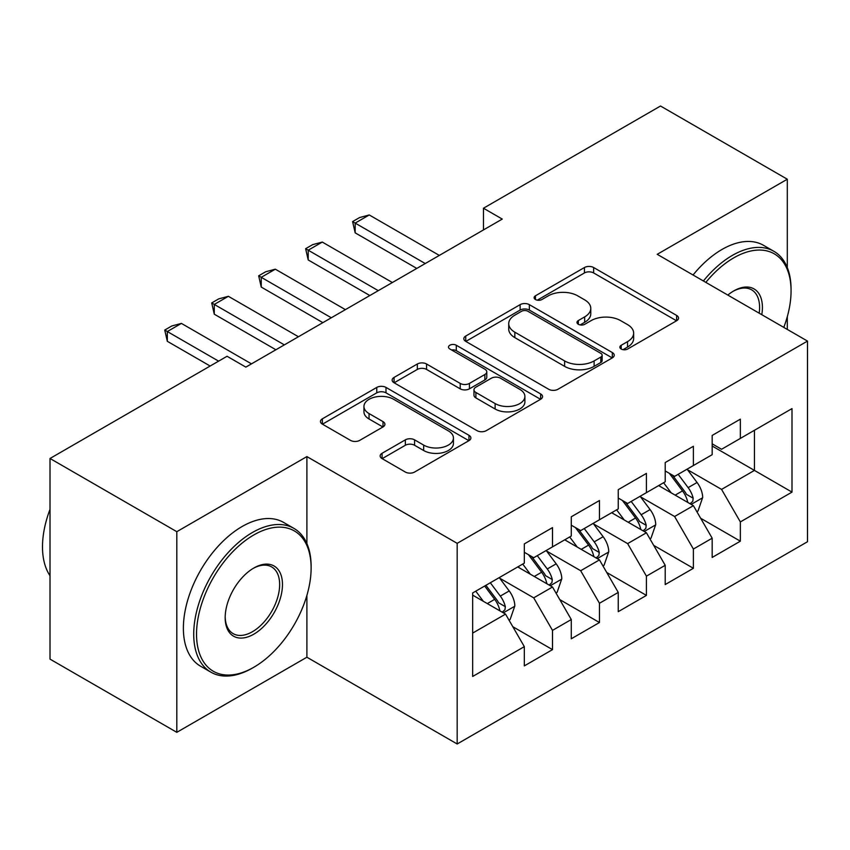<?xml version="1.0" encoding="UTF-8"?>
<svg xmlns="http://www.w3.org/2000/svg" width="850" height="850" viewBox="0 0 850 850"><rect width="100%" height="100%" fill="white"/><g stroke="black" fill="none" stroke-linecap="round" stroke-linejoin="round"><path stroke-width="1.27" d="M621.191 349.021A4.558 2.635 0 0 0 627.651 349.021L676.621 320.748A6.524 3.761 0 0 0 678.534 318.091A6.524 3.761 0 0 0 676.621 315.424L593.651 267.527A6.524 3.761 0 0 0 584.439 267.527L535.457 295.8A4.558 2.635 0 0 0 534.119 297.659A4.558 2.635 0 0 0 535.457 299.529A4.558 2.635 0 0 0 541.907 299.529L548.25 295.864A20.857 12.049 0 0 1 577.756 295.864L584.662 299.859A20.857 12.049 0 0 1 590.771 308.369A20.857 12.049 0 0 1 584.662 316.891L578.329 320.546A4.558 2.635 0 0 0 576.991 322.416A4.558 2.635 0 0 0 578.329 324.275A4.558 2.635 0 0 0 584.779 324.275L591.122 320.62A20.857 12.049 0 0 1 620.617 320.62L627.534 324.604A20.857 12.049 0 0 1 633.643 333.126A20.857 12.049 0 0 1 627.534 341.636L621.191 345.302A4.558 2.635 0 0 0 619.862 347.161A4.558 2.635 0 0 0 621.191 349.021L621.191 345.302M382.075 453.284A6.524 3.761 0 0 0 380.163 455.94A6.524 3.761 0 0 0 382.075 458.607L405.354 472.047A6.524 3.761 0 0 0 414.577 472.047L468.966 440.64A6.524 3.761 0 0 0 470.879 437.984A6.524 3.761 0 0 0 468.966 435.317L385.996 387.419A6.524 3.761 0 0 0 376.773 387.419L322.384 418.816A6.524 3.761 0 0 0 320.471 421.483A6.524 3.761 0 0 0 322.384 424.139L350.498 440.374A6.524 3.761 0 0 0 359.72 440.374L382.999 426.934A6.524 3.761 0 0 0 384.901 424.277A6.524 3.761 0 0 0 382.999 421.611L369.049 413.567A17.436 10.072 0 0 1 363.949 406.438A17.436 10.072 0 0 1 374.712 397.141A17.436 10.072 0 0 1 393.709 399.319L448.332 430.865A17.436 10.072 0 0 1 453.443 437.984A17.436 10.072 0 0 1 442.68 447.281A17.436 10.072 0 0 1 423.672 445.103L414.577 439.843A6.524 3.761 0 0 0 405.354 439.843L382.075 453.284L382.075 458.607M306.892 543.575L306.892 456.588L176.811 531.686L50.012 458.479L227.056 356.267L245.841 367.115L502.254 219.077L483.469 208.229L483.469 229.925M306.892 456.588L457.172 543.341L807.5 341.084L807.5 541.726L457.172 743.984L457.172 543.341M787.302 267.612L787.302 179.222L657.22 254.32L807.5 341.084M787.302 179.222L660.514 106.016L483.469 208.229M548.707 389.279A6.524 3.761 0 0 0 557.929 389.279L612.319 357.871A6.524 3.761 0 0 0 614.231 355.215A6.524 3.761 0 0 0 612.319 352.548L529.348 304.651A6.524 3.761 0 0 0 520.126 304.651L465.736 336.047A6.524 3.761 0 0 0 463.824 338.714A6.524 3.761 0 0 0 465.736 341.371L548.707 389.279M451.658 350.009A4.558 2.635 0 0 1 456.291 350.657L456.291 345.238L540.642 393.933A6.524 3.761 0 0 1 542.555 396.599A6.524 3.761 0 0 1 540.642 399.256L486.253 430.663A6.524 3.761 0 0 1 477.031 430.663L394.06 382.755L394.06 377.432A6.524 3.761 0 0 0 392.147 380.099A6.524 3.761 0 0 0 394.06 382.755M394.06 377.432L417.339 363.991A6.524 3.761 0 0 1 426.551 363.991L460.211 383.424A6.524 3.761 0 0 0 469.423 383.424L484.872 374.51A6.524 3.761 0 0 0 486.774 371.843A6.524 3.761 0 0 0 484.872 369.187L449.831 348.957A4.558 2.635 0 0 1 448.502 347.098A4.558 2.635 0 0 1 451.318 344.664A4.558 2.635 0 0 1 456.291 345.238M712.173 446.016L754.439 470.411L754.439 430.291L791.998 408.595L740.35 438.419L740.35 419.167L712.173 435.434L712.173 454.686L693.388 465.534L693.388 446.282L665.21 462.549L665.21 481.801L646.425 492.649L646.425 473.397L618.247 489.664L618.247 508.916L599.463 519.754L599.463 500.512L571.285 516.779L571.285 536.031L552.5 546.869L552.5 527.616L524.322 543.894L524.322 563.136L472.664 592.96L472.664 676.472L524.322 646.648L505.538 614.114L472.664 595.138M791.998 408.595L791.998 492.108L740.35 521.932L721.565 489.398L687.512 469.731M700.666 518.266L740.35 541.184L740.35 521.932M740.35 541.184L712.173 557.451L712.173 538.199L693.388 549.047L674.602 516.503L640.549 496.846M653.703 545.381L693.388 568.289L693.388 549.047M693.388 568.289L665.21 584.556L665.21 565.314L646.425 576.151L627.64 543.617L593.587 523.961M606.741 572.496L646.425 595.404L646.425 576.151M646.425 595.404L618.247 611.671L618.247 592.418L599.463 603.266L580.678 570.732L546.624 551.076M559.778 599.611L599.463 622.519L599.463 603.266M599.463 622.519L571.285 638.786L571.285 619.533L552.5 630.381L533.715 597.847L499.672 578.191M512.816 626.716L552.5 649.634L552.5 630.381M552.5 649.634L524.322 665.901L524.322 646.648M524.322 552.298L533.715 557.717L552.5 546.869M472.664 633.091L505.538 614.114M571.285 525.183L580.678 530.602L599.463 519.754M533.715 597.847L552.5 586.999L517.746 566.939M571.285 619.533L552.5 586.999M618.247 498.068L627.64 503.487L646.425 492.649M580.678 570.732L599.463 559.884L564.708 539.824M618.247 592.418L599.463 559.884M665.21 470.953L674.602 476.382L693.388 465.534M627.64 543.617L646.425 532.769L611.671 512.709M665.21 565.314L646.425 532.769M712.173 443.838L721.565 449.267L740.35 438.419M674.602 516.503L693.388 505.665L658.633 485.594M712.173 538.199L693.388 505.665M50.012 458.479L50.012 659.122L176.811 732.328L306.892 657.22L457.172 743.984M176.811 531.686L176.811 732.328M787.302 329.428L787.302 316.657M721.565 489.398L754.439 470.411L791.998 492.108M306.892 657.22L306.892 595.404M623.018 349.669L627.534 347.066A20.857 12.049 0 0 0 633.643 338.544L633.643 333.126M590.771 308.369L590.771 313.799A20.857 12.049 0 0 1 584.662 322.309L580.146 324.923M676.536 320.801L593.651 272.946A6.524 3.761 0 0 0 584.439 272.946L537.285 300.167M612.234 357.924L529.348 310.069A6.524 3.761 0 0 0 520.126 310.069L465.821 341.424M600.801 357.074A4.558 2.635 0 0 0 602.14 355.215A4.558 2.635 0 0 0 600.801 353.345L527.967 311.302A4.558 2.635 0 0 0 521.517 311.302L514.834 315.159A20.857 12.049 0 0 0 508.725 323.68A20.857 12.049 0 0 0 514.834 332.191L564.612 360.931A20.857 12.049 0 0 0 594.118 360.931L600.801 357.074L600.801 362.504A4.558 2.635 0 0 0 602.14 360.634L602.14 355.215M508.725 323.68L508.725 329.099A20.857 12.049 0 0 0 514.834 337.62L514.834 332.191M600.801 362.504L594.118 366.361A20.857 12.049 0 0 1 564.612 366.361L514.834 337.62M394.145 382.808L417.339 369.421L417.339 363.991M486.774 371.843L486.774 377.272A6.524 3.761 0 0 1 484.872 379.929L469.423 388.843A6.524 3.761 0 0 1 460.211 388.843L426.551 369.421A6.524 3.761 0 0 0 417.339 369.421M456.291 350.657L540.558 399.309M495.125 403.58A17.436 10.072 0 0 0 514.122 405.769A17.436 10.072 0 0 0 524.896 396.461A17.436 10.072 0 0 0 519.786 389.342L500.544 378.229A6.524 3.761 0 0 0 491.321 378.229L475.883 387.154A6.524 3.761 0 0 0 473.971 389.81A6.524 3.761 0 0 0 475.883 392.466L495.125 403.58L495.125 409.009A17.436 10.072 0 0 0 514.122 411.188A17.436 10.072 0 0 0 524.896 401.891L524.896 396.461M473.971 389.81L473.971 395.229A6.524 3.761 0 0 0 475.883 397.896L475.883 392.466M495.125 409.009L475.883 397.896M453.443 437.984L453.443 443.402A17.436 10.072 0 0 1 442.68 452.699A17.436 10.072 0 0 1 423.672 450.521L414.577 445.262A6.524 3.761 0 0 0 405.354 445.262L382.16 458.66M363.949 406.438L363.949 411.868A17.436 10.072 0 0 0 369.049 418.986L369.049 413.567M382.914 426.987L369.049 418.986M468.881 440.693L385.996 392.838A6.524 3.761 0 0 0 376.773 392.838L322.469 424.192M696.862 511.679L697.988 511.031L702.684 497.473A17.595 10.158 -120 0 0 697.064 482.481L687.087 469.168M671.192 492.851L663.606 482.726M660.057 486.423L659.196 485.265M690.072 503.742L692.793 501.298L693.175 498.228A17.595 10.158 -120 0 0 688.139 487.634L678.162 474.321M672.467 475.15L684.792 491.598A8.967 5.174 60 0 1 686.418 494.317L693.175 498.228M669.375 473.365L682.508 490.886A17.595 10.158 60 0 1 687.544 501.479L687.905 502.499M425.234 263.543L355.172 223.093L355.172 232.847L352.591 221.595L359.635 217.536L369.261 214.954L439.322 255.404M416.776 268.419L355.172 232.847M369.261 214.954L355.172 223.093L352.591 221.595M649.899 538.794L651.026 538.146L655.722 524.588A17.595 10.158 -120 0 0 650.101 509.596L640.124 496.283M624.229 519.956L616.643 509.841M613.105 513.538L612.234 512.38M643.11 530.857L645.83 528.403L646.213 525.332A17.595 10.158 -120 0 0 641.176 514.749L631.199 501.436M625.504 502.265L637.829 518.712A8.967 5.174 60 0 1 639.455 521.433L646.213 525.332M622.412 500.48L635.545 518.001A17.595 10.158 60 0 1 640.581 528.594L640.942 529.603M602.937 565.909L604.063 565.261L608.759 551.692A17.595 10.158 -120 0 0 603.139 536.711L593.162 523.398M577.267 547.071L569.681 536.956M566.143 540.653L565.271 539.495M596.148 557.972L598.867 555.518L599.261 552.447A17.595 10.158 -120 0 0 594.214 541.864L584.247 528.541M578.553 529.38L590.867 545.827A8.967 5.174 60 0 1 592.503 548.548L599.261 552.447M575.45 527.584L588.582 545.116A17.595 10.158 60 0 1 593.619 555.698L593.98 556.718M378.271 290.658L308.21 250.197L308.21 259.962L305.628 248.71L312.672 244.641L322.299 242.069L392.36 282.519M369.824 295.534L308.21 259.962M322.299 242.069L308.21 250.197L305.628 248.71M331.309 317.772L261.248 277.312L261.248 287.077L258.666 275.825L265.71 271.756L275.336 269.184L345.397 309.634M322.862 322.649L261.248 287.077M275.336 269.184L261.248 277.312L258.666 275.825M783.785 327.399A81.026 46.782 120 0 0 791.063 290.923A81.026 46.782 120 0 0 733.773 257.848A81.026 46.782 120 0 0 705.829 282.381M703.386 280.978A83.013 47.929 -60 0 1 732.36 255.404A83.013 47.929 -60 0 1 773.872 251.292A83.013 47.929 -60 0 1 791.063 289.297L791.063 290.923M727.823 295.078A40.513 23.386 -60 0 1 733.773 290.923L733.773 290.923A40.513 23.386 -60 0 1 761.791 314.691M759.178 313.193A38.516 22.238 120 0 0 751.623 289.829A38.516 22.238 120 0 0 733.061 291.348M693.048 275.007A83.013 47.929 -60 0 1 722.032 249.443A83.013 47.929 -60 0 1 763.534 245.331L773.872 251.292M253.831 534.937A81.026 46.782 120 0 0 196.531 634.174A81.026 46.782 120 0 0 253.831 667.25L252.418 668.068A83.013 47.929 -60 0 1 210.906 672.18A83.013 47.929 -60 0 1 198.188 605.657A83.013 47.929 -60 0 1 252.418 532.504A83.013 47.929 -60 0 1 293.93 528.392A83.013 47.929 -60 0 1 311.121 566.398L311.121 568.023A81.026 46.782 120 0 0 253.831 534.937M253.821 568.023L253.831 568.023A40.513 23.386 -60 0 1 282.476 584.556A40.513 23.386 -60 0 1 253.831 634.174A40.513 23.386 -60 0 1 225.176 617.642A40.513 23.386 -60 0 1 253.821 568.023A40.513 23.386 -60 0 1 253.831 568.023M225.186 616.813A38.516 22.238 120 0 0 233.155 633.643A38.516 22.238 120 0 0 252.418 631.741A38.516 22.238 120 0 0 277.578 597.794A38.516 22.238 120 0 0 271.681 566.929A38.516 22.238 120 0 0 253.109 568.438M50.012 575.716A83.013 47.929 -60 0 1 50.012 509.352M210.906 672.18L200.579 666.219A83.013 47.929 -60 0 1 187.85 599.696A83.013 47.929 -60 0 1 242.091 526.533A83.013 47.929 -60 0 1 283.592 522.421L293.93 528.392M252.418 668.068L253.831 667.25A81.026 46.782 120 0 0 311.121 568.023M555.974 593.024L557.101 592.365L561.797 578.808A17.595 10.158 -120 0 0 556.176 563.826L546.199 550.503M530.304 574.186L522.718 564.06M519.18 567.758L518.309 566.61M549.185 585.087L551.905 582.633L552.298 579.562A17.595 10.158 -120 0 0 547.262 568.979L537.285 555.656M531.59 556.484L543.904 572.932A8.967 5.174 60 0 1 545.541 575.662L552.298 579.562M528.487 554.699L541.62 572.231A17.595 10.158 60 0 1 546.656 582.813L547.018 583.833M509.012 620.128L510.138 619.48L514.834 605.923A17.595 10.158 -120 0 0 509.214 590.941L499.248 577.617M483.342 601.301L475.766 591.175M502.223 612.202L504.953 609.747L505.336 606.677A17.595 10.158 -120 0 0 500.299 596.084L490.322 582.771M485.913 585.321L496.953 600.047A8.967 5.174 60 0 1 498.578 602.778L505.336 606.677M484.681 586.022L494.658 599.346A17.595 10.158 60 0 1 499.694 609.928L500.055 610.948M284.346 344.877L214.285 304.428L214.285 314.192L211.703 302.94L218.748 298.871L228.374 296.299L298.435 336.749M275.899 349.764L214.285 314.192M228.374 296.299L214.285 304.428L211.703 302.94M218.609 361.144L167.322 331.543L167.322 341.307L164.741 330.055L171.785 325.986L181.411 323.404L251.472 363.864M210.152 366.031L167.322 341.307M181.411 323.404L167.322 331.543L164.741 330.055M627.534 347.066L627.534 341.636M578.329 324.275L578.329 320.546M584.662 322.309L584.662 316.891M535.457 299.529L535.457 295.8M584.439 272.946L584.439 267.527M593.651 272.946L593.651 267.527M676.621 320.748L676.621 315.424M465.736 341.371L465.736 336.047M520.126 310.069L520.126 304.651M529.348 310.069L529.348 304.651M612.319 357.871L612.319 352.548M564.612 366.361L564.612 360.931M594.118 366.361L594.118 360.931M426.551 369.421L426.551 363.991M460.211 388.843L460.211 383.424M469.423 388.843L469.423 383.424M484.872 379.929L484.872 374.51M540.642 399.256L540.642 393.933M405.354 445.262L405.354 439.843M414.577 445.262L414.577 439.843M423.672 450.521L423.672 445.103M382.999 426.934L382.999 421.611M322.384 424.139L322.384 418.816M376.773 392.838L376.773 387.419M385.996 392.838L385.996 387.419M468.966 440.64L468.966 435.317M691.178 504.39L702.567 497.813M688.139 487.634L697.064 482.481M675.155 495.136L682.508 490.886M644.215 531.505L655.605 524.928M641.176 514.749L650.101 509.596M628.192 522.251L635.545 518.001M597.253 558.609L608.643 552.043M594.214 541.864L603.139 536.711M581.23 549.366L588.582 545.116M550.29 585.724L561.68 579.148M547.262 568.979L556.176 563.826M534.267 576.47L541.62 572.231M503.328 612.839L514.717 606.263M500.299 596.084L509.214 590.941M487.305 603.585L494.658 599.346"/></g></svg>
